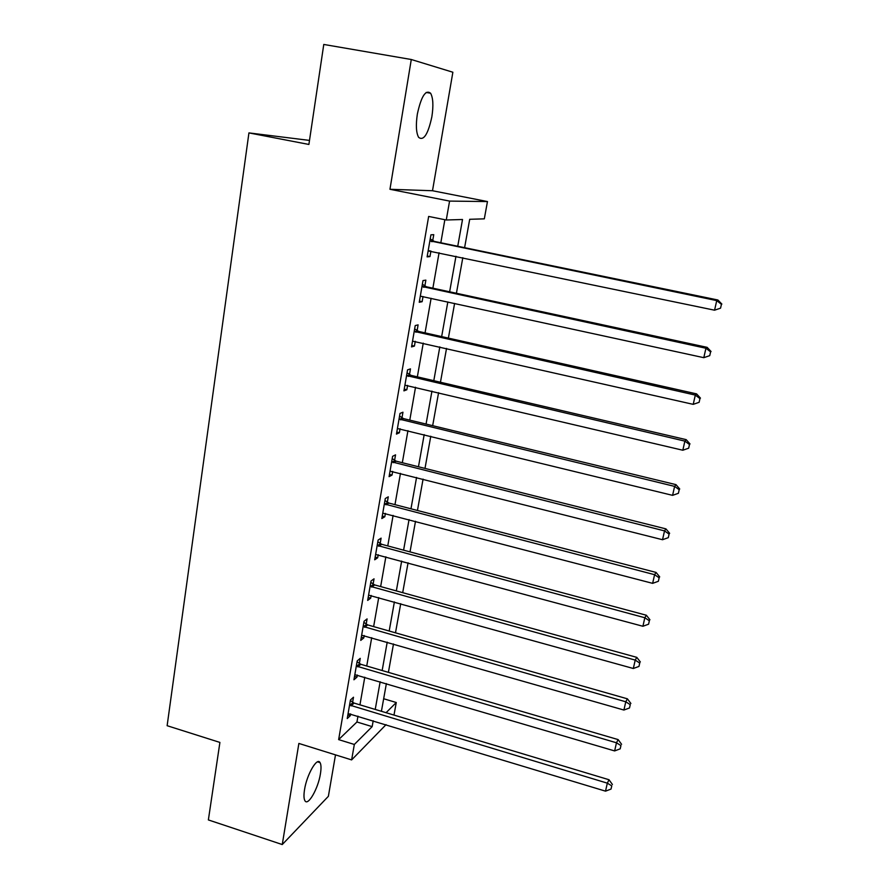<?xml version="1.0" encoding="UTF-8"?>
<svg xmlns="http://www.w3.org/2000/svg" width="889" height="889" viewBox="0 0 889 889"><rect width="100%" height="100%" fill="white"/><g stroke="black" fill="none" stroke-linecap="round" stroke-linejoin="round"><path stroke-width="1.33" d="M320.418 773.863C321.307 768.396 321.196 764.662 320.073 762.651C317.206 756.717 306.838 774.475 304.538 789.621C303.682 795.033 303.805 798.722 304.905 800.689C307.927 806.579 318.173 788.621 320.418 773.863M431.854 116.826C433.554 105.735 433.132 97.879 430.598 93.234C425.642 89.4 421.23 96.323 417.363 114.003C415.719 125.105 416.152 132.894 418.652 137.384C423.664 141.14 428.065 134.283 431.854 116.826M383.659 698.743L396.272 702.51L393.983 715.078M309.494 140.406L248.931 132.905L167.132 725.702L219.905 742.426L208.37 819.925L282.257 844.55L328.374 796.311L335.497 754.872M389.96 189.279L432.499 190.735L452.868 72.231L411.285 59.507L389.96 189.279L449.578 201.092L487.461 201.559L484.316 218.85L469.703 219.294L464.603 247.675M432.499 190.735L487.461 201.559M248.931 132.905L308.894 144.451L323.774 44.45L411.285 59.507M457.746 246.253L462.513 219.505L446.267 219.994L428.654 216.438L338.642 739.615L356.945 721.99L357.967 716.134M359.945 704.844L364.779 677.207M366.735 666.017L371.702 637.691M373.636 626.601L378.725 597.564M380.648 586.573L385.859 556.803M387.76 545.924L393.105 515.409M394.983 504.641L400.461 473.37M402.328 462.713L407.94 430.643M409.785 420.119L415.53 387.237M417.352 376.847L423.253 343.132M425.053 332.875L431.098 298.304M432.876 288.18L439.077 252.743M440.822 242.764L444.856 219.716M432.721 240.619L433.754 234.663L430.921 234.829L427.109 256.888L429.954 256.577L430.921 251.031M424.853 285.991L425.864 280.124L423.008 280.58L419.252 302.271L422.131 301.693L423.02 296.548M417.108 330.63L418.108 324.863L415.219 325.585L411.529 346.921L414.43 346.077L415.252 341.32M409.485 374.558L410.474 368.879L407.562 369.857L403.928 390.86L406.84 389.76L407.607 385.37M401.984 417.786L402.95 412.207L400.017 413.429L396.45 434.099L399.383 432.754L400.083 428.731M394.594 460.346L395.549 454.846L392.605 456.313L389.082 476.66L392.038 475.07L392.682 471.392M387.326 502.229L388.271 496.818L385.293 498.529L381.837 518.554L384.815 516.731L385.393 513.398M380.17 543.468L381.103 538.145L378.114 540.079L374.702 559.792L377.692 557.747L378.214 554.747M373.124 584.073L374.036 578.828L371.035 580.995L367.668 600.408L370.691 598.141L371.158 595.452M366.19 624.067L367.09 618.9L364.057 621.278L360.756 640.391L363.79 637.913L364.201 635.535M359.356 663.45L360.234 658.36L357.2 660.938L353.944 679.774L356.989 677.085L357.345 675.018M352.622 702.243L353.489 697.232L350.433 700.01L347.232 718.556L350.288 715.678L350.599 713.9M386.059 724.646L351.622 759.906L298.871 743.437L282.257 844.55M351.622 759.906L354.333 744.46L372.158 726.624L373.202 720.757M338.642 739.615L354.333 744.46M446.267 219.994L449.578 201.092M386.082 712.7L396.272 702.51M462.813 257.688L456.424 293.259M454.601 303.427L448.378 338.109M446.534 348.41L440.455 382.237M438.588 392.671L432.665 425.664M430.776 436.232L424.998 468.403M423.075 479.093L417.452 510.475M415.507 521.276L410.018 551.891M408.062 562.804L402.695 592.663M400.717 603.687L395.494 632.812M393.494 643.947L388.404 672.362M386.382 683.585L381.414 711.3M375.225 709.433L380.159 681.752M382.159 670.528L387.215 642.147M389.193 631.023L394.383 601.92M396.338 590.907L401.661 561.081M403.595 550.169L409.051 519.587M410.974 508.797L416.563 477.437M418.463 466.769L424.186 434.621M426.064 424.064L431.943 391.104M433.799 380.681L439.822 346.888M441.655 336.598L447.823 301.949M449.634 291.792L455.968 256.265M356.945 721.99L372.158 726.624M427.253 256.01L429.954 256.577M419.452 301.104L422.131 301.693M411.774 345.477L414.43 346.077M404.228 389.138L406.84 389.76M396.783 432.121L399.383 432.754M389.471 474.415L392.038 475.07M382.259 516.064L384.815 516.731M375.169 557.07L377.692 557.747M368.179 597.441L370.691 598.141M361.301 637.202L363.79 637.913M354.533 676.362L356.989 677.085M347.855 714.934L350.288 715.678M429.887 240.83L716.745 300.604L714.567 310.194L428.142 250.92M430.22 238.897L434.365 241.43L717.879 299.993L716.745 300.604L721.435 304.327L720.557 308.161L721.435 304.327M430.02 250.854L428.087 251.243M721.868 304.071L717.879 299.993M714.567 310.194L720.557 308.161M421.986 286.48L705.944 348.255L703.799 357.678L420.964 296.281M422.364 284.269L426.476 286.803L707.133 347.343L705.944 348.255L710.6 351.877L709.744 355.644L710.6 351.877M711.067 351.499L707.133 347.343M703.799 357.678L709.744 355.644M414.218 331.386L695.32 395.083L693.22 404.351L412.529 341.154M414.641 328.908L418.719 331.441L696.576 393.883L695.32 395.083L699.954 398.605L699.121 402.306L699.954 398.605M700.454 398.116L696.576 393.883M693.22 404.351L699.121 402.306M406.573 375.569L684.886 441.122L682.819 450.234L404.906 385.181M407.04 372.835L411.074 375.38L686.186 439.644L684.886 441.122L689.497 444.544L688.664 448.189L689.497 444.544M690.008 443.944L686.186 439.644M682.819 450.234L688.664 448.189M399.05 419.052L674.618 486.394L672.584 495.351L397.416 428.52M399.561 416.074L403.562 418.619L675.984 484.638L674.618 486.394L679.207 489.717L678.396 493.295L679.207 489.717M679.741 489.006L675.984 484.638M672.584 495.351L678.396 493.295M391.649 461.847L664.528 530.9L662.527 539.723L390.038 471.159M392.205 458.624L396.161 461.169L665.939 528.888L664.528 530.9L669.095 534.133L668.295 537.656L669.095 534.133M669.65 533.322L665.939 528.888M662.527 539.723L668.295 537.656M384.359 503.974L654.593 574.683L652.637 583.351L382.77 513.142M384.959 500.507L388.882 503.063L656.06 572.416L654.593 574.683L659.149 577.817L658.36 581.284L659.149 577.817M659.716 576.905L656.06 572.416M652.637 583.351L658.36 581.284M377.18 545.435L644.836 617.744L642.903 626.267L375.625 554.469M377.814 541.757L381.714 544.301L646.347 615.232L644.836 617.744L649.359 620.789L648.581 624.2L649.359 620.789M649.948 619.777L646.347 615.232M642.903 626.267L648.581 624.2M370.113 586.273L635.224 660.105L633.324 668.495L368.579 595.152M370.791 582.362L374.647 584.918L636.791 657.36L635.224 660.105L639.724 663.072L638.969 666.417L639.724 663.072M640.347 661.961L636.791 657.36M633.324 668.495L638.969 666.417M363.157 626.467L625.778 701.788L623.911 710.044L361.645 635.224M363.879 622.356L367.702 624.911L627.378 698.81L625.778 701.788L630.257 704.666L629.501 707.966L630.257 704.666M630.89 703.466L627.378 698.81M623.911 710.044L629.501 707.966M356.311 666.061L616.477 742.793L614.632 750.927L354.822 674.673M357.056 661.738L360.856 664.294L618.122 739.592L616.477 742.793L620.933 745.593L620.2 748.838L620.933 745.593M621.589 744.304L618.122 739.592M614.632 750.927L620.2 748.838M349.566 705.055L607.331 783.165L605.52 791.154L348.099 713.545M350.344 700.532L354.111 703.088L609.009 779.742L607.331 783.165L611.765 785.876L611.032 789.076L611.765 785.876M612.421 784.498L609.009 779.742M605.52 791.154L611.032 789.076M430.287 241.108L433.132 240.897M431.532 241.641L434.365 241.43M428.609 250.831L429.298 250.765M422.386 286.758L425.253 286.269M423.62 287.291L426.476 286.803M414.618 331.664L417.497 330.908M415.83 332.208L418.719 331.441M406.962 375.847L409.873 374.836M408.173 376.391L411.074 375.38M399.439 419.33L402.373 418.063M400.639 419.886L403.562 418.619M392.027 462.124L394.983 460.613M393.216 462.68L396.161 461.169M384.737 504.252L387.715 502.507M385.915 504.808L388.882 503.063M377.558 545.713L380.548 543.746M378.725 546.279L381.714 544.301M370.491 586.54L373.502 584.351M371.646 587.107L374.647 584.918M363.534 626.745L366.557 624.345M364.679 627.312L367.702 624.911M356.678 666.339L359.723 663.727M357.823 666.906L360.856 664.294M349.933 705.333L352.989 702.521M351.055 705.899L354.111 703.088M320.073 762.651L317.517 761.851M430.598 93.234L426.153 92.445"/></g></svg>
